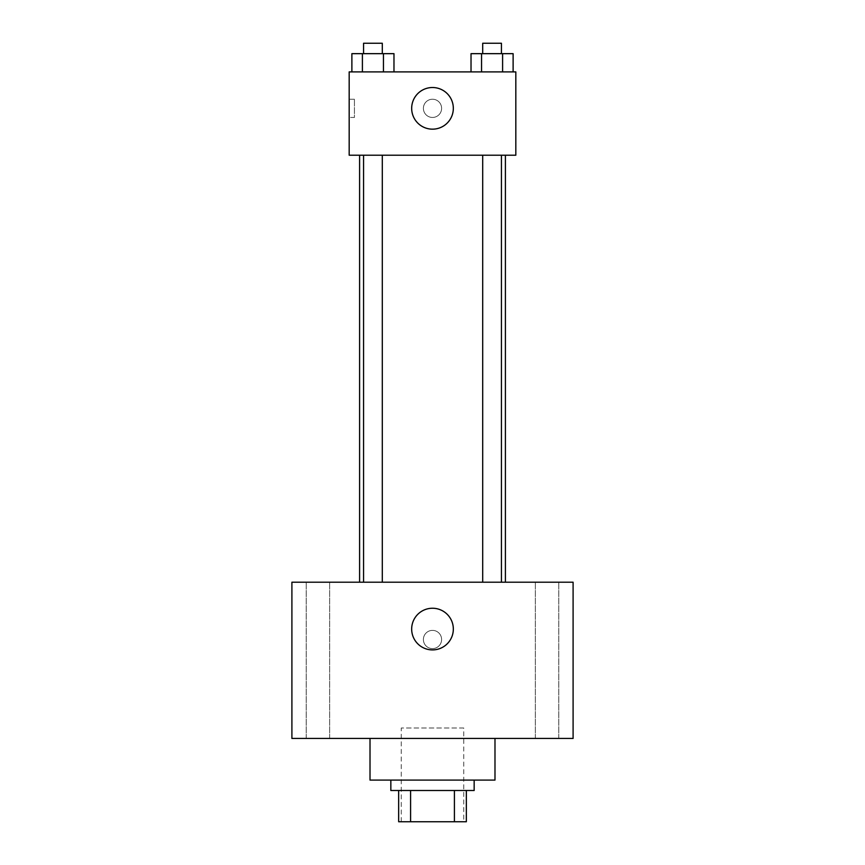 <?xml version="1.0" encoding="UTF-8"?>
<svg xmlns="http://www.w3.org/2000/svg" width="865" height="865" viewBox="0 0 865 865"><rect width="100%" height="100%" fill="white"/><g stroke="black" fill="none" stroke-linecap="round" stroke-linejoin="round"><path stroke-width="0.65" stroke-dasharray="4.33 3.24" d="M463.748 728.016L401.252 728.016L463.748 728.016L463.748 821.75L401.252 821.75L463.748 821.75M410.583 821.75L398.657 821.75L398.657 790.502L410.583 790.502L410.583 821.75L466.343 821.75M454.417 790.502L410.583 790.502L454.417 790.502L454.417 821.75M410.583 790.502L398.657 790.502M390.839 790.502L474.161 790.502M432.5 780.089L390.839 780.089L432.5 780.089M494.985 780.089L370.015 780.089M494.985 738.429L370.015 738.429L494.985 738.429M317.942 738.429L306.232 738.429L317.942 738.429M547.058 738.429L558.768 738.429L547.058 738.429M291.905 738.429L573.095 738.429L573.095 582.21L291.905 582.21L291.905 738.429M317.942 582.21L306.232 582.21L317.942 582.21M547.058 582.21L558.768 582.21L547.058 582.21M432.5 608.246A20.825 20.825 0 0 1 450.535 639.495A20.825 20.825 0 0 1 414.465 639.495A20.825 20.825 0 0 1 432.5 608.246M423.385 639.495A9.115 9.115 0 0 1 437.052 631.601A9.115 9.115 0 0 1 437.052 647.388A9.115 9.115 0 0 1 423.385 639.495A9.115 9.115 0 0 1 437.052 631.601A9.115 9.115 0 0 1 437.052 647.388A9.115 9.115 0 0 1 423.385 639.495M573.095 630.38L573.095 648.609L573.095 630.38M291.905 648.609L291.905 630.38L291.905 648.609M372.923 582.21L382.298 582.21L372.923 582.21M492.077 582.21L482.702 582.21L492.077 582.21M382.298 582.21L363.56 582.21L382.298 582.21L382.298 155.213L363.56 155.213L382.298 155.213M505.398 582.21L359.602 582.21L505.398 582.21M505.398 155.213L359.602 155.213L505.398 155.213M482.702 155.213L501.44 155.213L482.702 155.213L501.44 155.213L482.702 155.213L482.702 582.21M501.44 155.213L501.44 582.21M349.179 155.213L515.821 155.213L515.821 71.892L349.179 71.892L349.179 155.213M441.615 108.341A9.115 9.115 0 0 0 427.948 100.448A9.115 9.115 0 0 0 427.948 116.234A9.115 9.115 0 0 0 441.615 108.341A9.115 9.115 0 0 0 427.948 100.448A9.115 9.115 0 0 0 427.948 116.234A9.115 9.115 0 0 0 441.615 108.341M351.882 71.892L351.882 53.662L362.403 53.662L362.403 71.892L351.882 71.892L393.975 71.892L351.882 71.892L393.975 71.892L351.882 71.892L393.975 71.892L351.882 71.892L362.403 71.892L362.403 53.662L393.975 53.662L383.454 53.662L383.454 71.892L383.454 53.662L351.882 53.662L393.975 53.662L393.975 71.892M471.025 71.892L471.025 53.662L481.546 53.662L481.546 71.892L471.025 71.892L513.118 71.892L471.025 71.892L513.118 71.892L471.025 71.892L513.118 71.892L471.025 71.892L481.546 71.892L481.546 53.662L513.118 53.662L502.597 53.662L502.597 71.892L502.597 53.662L471.025 53.662L513.118 53.662L513.118 71.892M349.179 117.456L349.179 99.226L349.179 117.456L354.434 117.456L354.434 99.226L354.434 117.456M515.821 99.226L515.81 117.456L515.821 99.226M453.325 108.341A20.825 20.825 0 0 1 422.088 126.377A20.825 20.825 0 0 1 422.088 90.306A20.825 20.825 0 0 1 453.325 108.341M501.44 53.662L482.702 53.662L501.44 53.662L482.702 53.662L501.44 53.662L501.44 43.25L482.702 43.25L501.44 43.25L482.702 43.25L482.702 53.662M382.298 53.662L363.56 53.662L382.298 53.662L363.56 53.662L382.298 53.662L382.298 43.25L363.56 43.25L382.298 43.25L363.56 43.25L363.56 53.662M502.597 53.662L502.597 71.892M481.546 53.662L481.546 71.892M383.454 53.662L383.454 71.892M362.403 53.662L362.403 71.892M401.252 821.75L401.252 728.016M329.641 738.429L329.641 582.21L329.641 738.429M306.232 738.429L306.232 582.21L306.232 738.429M558.768 738.429L558.768 582.21L558.768 738.429M535.359 738.429L535.359 582.21L535.359 738.429M363.56 155.213L363.56 582.21M354.434 99.226L349.179 99.226"/><path stroke-width="1.3" d="M454.417 790.502L454.417 821.75L398.657 821.75L398.657 790.502M454.417 821.75L466.343 821.75L466.343 790.502L466.343 821.75M474.161 780.089L474.161 790.502L390.839 790.502L390.839 780.089M410.583 790.502L410.583 821.75M370.015 738.429L370.015 780.089L494.985 780.089L494.985 738.429M573.095 738.429L291.905 738.429L291.905 582.21L573.095 582.21L573.095 738.429M432.5 608.246A20.825 20.825 0 0 1 450.535 639.495A20.825 20.825 0 0 1 414.465 639.495A20.825 20.825 0 0 1 432.5 608.246M505.398 155.213L505.398 582.21M482.702 582.21L482.702 155.213M382.298 155.213L382.298 582.21M515.821 155.213L349.179 155.213L349.179 71.892L515.821 71.892L515.821 155.213M453.325 108.341A20.825 20.825 0 0 1 422.088 126.377A20.825 20.825 0 0 1 422.088 90.306A20.825 20.825 0 0 1 453.325 108.341M513.118 71.892L513.118 53.662L471.025 53.662L471.025 71.892M502.597 53.662L502.597 71.892M481.546 53.662L481.546 71.892M482.702 53.662L482.702 43.25L501.44 43.25L501.44 53.662M393.975 71.892L393.975 53.662L351.882 53.662L351.882 71.892M383.454 53.662L383.454 71.892M362.403 53.662L362.403 71.892M363.56 53.662L363.56 43.25L382.298 43.25L382.298 53.662M359.602 155.213L359.602 582.21M501.44 582.21L501.44 155.213M363.56 155.213L363.56 582.21"/></g></svg>
